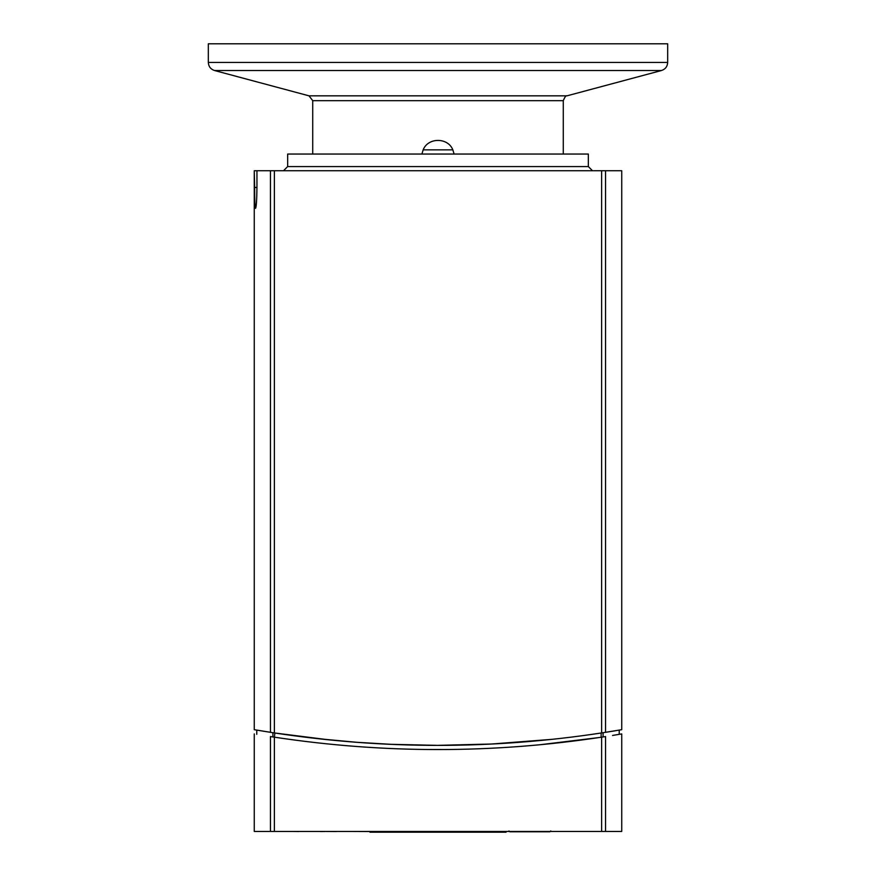 <?xml version="1.0" encoding="UTF-8"?>
<svg xmlns="http://www.w3.org/2000/svg" width="876" height="876" viewBox="0 0 876 876"><rect width="100%" height="100%" fill="white"/><g stroke="black" fill="none" stroke-linecap="round" stroke-linejoin="round"><path stroke-width="1.31" d="M254.642 170.743L256.953 170.743L256.953 187.453L254.642 187.453L254.259 170.743L254.259 729.686L274.374 732.938C383.458 749.528 492.542 749.528 601.626 732.938L621.741 729.686L621.741 170.743L256.953 170.743M254.642 187.453C254.631 200.133 254.927 207.086 255.54 208.324C256.329 207.097 256.799 200.133 256.953 187.453M272.436 732.643L271.034 732.424M270.881 732.402L270.06 732.27M615.62 730.715L613.058 731.142M607.123 732.095L605.119 732.402M604.966 732.424L603.411 732.664M602.25 732.851L600.038 733.179M518.176 831.784L541.565 831.784M508.989 830.952L509.821 831.784L549.909 831.784L550.752 830.952M506.065 831.444L506.065 832.2L369.935 832.2L369.935 831.444M454.096 154.045L452.848 149.862L423.152 149.862L421.904 154.045M423.152 149.862C428.014 137.28 447.986 137.28 452.848 149.862M283.495 170.743L287.667 166.571L287.667 154.045L588.333 154.045L588.333 166.571L287.667 166.571M316.926 738.567L279.718 733.738M278.721 733.595L277.933 733.475M606.192 732.237L605.196 732.391M551.617 739.377L519.326 742.29M356.674 742.29L318.645 738.764M254.259 733.924L254.259 831.444L621.741 831.444L621.741 733.924L612.554 735.446M615.905 730.672L602.874 732.752M603.093 732.719L601.133 733.015L601.133 737.242L603.093 736.946L603.093 732.719M551.716 739.366L491.71 744.009L438.416 745.345M436.763 745.345L391.068 744.326L356.631 742.29L329.661 739.924L274.867 733.015L274.396 737.165M273.323 732.785L257.971 730.31M619.233 734.34L619.233 730.113L618.029 730.31M598.998 737.559L540.35 744.699M440.946 749.517L430.357 749.495M605.557 831.444L605.557 736.563C627.271 733.037 627.271 733.037 605.557 736.563L601.133 737.242M273.673 737.055L272.907 736.946L272.907 732.719M601.626 831.444L601.626 737.165C492.542 753.688 383.458 753.688 274.374 737.165L270.443 736.563C248.729 733.037 248.729 733.037 270.443 736.563L270.443 831.444M349.59 831.444L369.935 831.532M308.505 831.444L320.945 831.444M336.472 831.444L348.385 831.444M324.47 831.444L336.472 831.532M298.628 831.444L306.928 831.444M292.858 831.444L298.628 831.532M322.675 831.444L324.47 831.532M533.462 831.444L545.244 831.444M547.029 831.444L580.854 831.444M582.441 831.444L594.366 831.444M320.266 831.532L322.915 831.532M208.324 62.448C208.576 66.532 210.634 69.215 214.521 70.518L661.479 70.518C665.366 69.215 667.424 66.532 667.676 62.448L208.324 62.448L208.324 43.8L667.676 43.8L667.676 62.448M312.721 154.045L312.721 100.674L309.009 95.834L214.521 70.518M270.443 170.743L270.443 732.336M605.557 732.336L605.557 170.743M601.626 170.743L601.626 732.938M274.374 732.938L274.374 170.743M274.374 831.444L274.374 737.165M661.479 70.518L566.991 95.834L309.009 95.834M312.721 100.674L563.279 100.674L563.279 154.045M588.333 166.571L592.505 170.743M256.767 730.113L256.767 734.34M566.991 95.834C566.137 95.177 564.9 96.798 563.279 100.674"/></g></svg>
